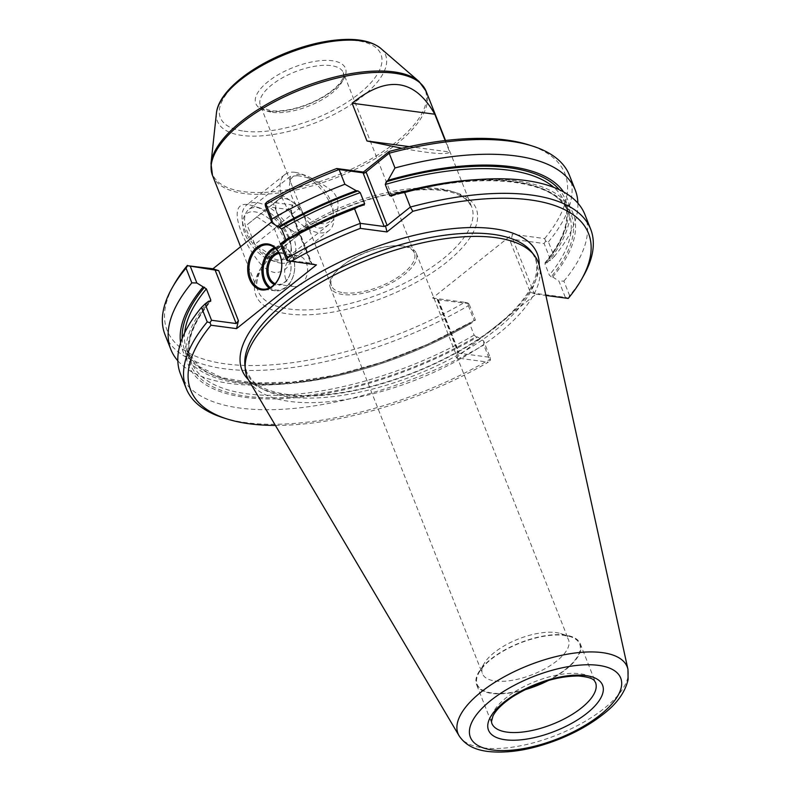 <?xml version="1.0" encoding="UTF-8"?>
<svg xmlns="http://www.w3.org/2000/svg" width="791" height="791" viewBox="0 0 791 791"><rect width="100%" height="100%" fill="white"/><g stroke="black" fill="none" stroke-linecap="round" stroke-linejoin="round"><path stroke-width="0.59" stroke-dasharray="3.96 2.97" d="M278.274 199.757A20.062 10.896 -128.6 0 1 291.849 201.567L300.57 207.38L304.436 217.189A20.062 10.896 -128.6 0 1 303.447 231.012A20.062 10.896 -128.6 0 1 289.872 229.202A20.062 10.896 -128.6 0 1 277.285 213.58A20.062 10.896 -128.6 0 1 278.274 199.757L283.129 195.763L291.849 201.567A20.062 10.896 51.4 0 1 304.436 217.189L308.302 227.007L298.593 235.016L281.151 223.388L273.419 203.762L278.274 199.757M256.798 216.774L274.24 228.391L281.972 248.018L272.262 256.027L254.821 244.399L247.089 224.773L283.129 195.763M300.57 207.38L274.24 228.391M273.419 203.762L247.089 224.773M281.151 223.388L254.821 244.399M298.593 235.016L272.262 256.027M308.302 227.007L281.972 248.018M301.678 174.495A28.98 15.741 -128.6 0 1 305.524 175.414A28.98 15.741 -128.6 0 1 333.09 209.971A28.98 15.741 -128.6 0 1 316.192 222.311A28.98 15.741 -128.6 0 1 290.742 193.577A28.98 15.741 -128.6 0 1 301.678 174.495M295.053 172.329A35.664 19.37 -128.6 0 1 299.789 173.466A35.664 19.37 -128.6 0 1 333.713 215.992A35.664 19.37 -128.6 0 1 329.204 230.428A35.664 19.37 -128.6 0 1 318.862 232.762A35.664 19.37 -128.6 0 1 286.649 207.133A35.664 19.37 -128.6 0 1 284.711 174.663A35.664 19.37 -128.6 0 1 295.053 172.329M280.815 263.116A35.664 19.37 51.4 0 0 291.157 260.773A35.664 19.37 51.4 0 0 284.058 220.808A35.664 19.37 51.4 0 0 246.673 205.017A35.664 19.37 51.4 0 0 242.155 219.453A35.664 19.37 51.4 0 0 276.079 261.969A35.664 19.37 51.4 0 0 280.815 263.116M274.2 260.951A28.98 15.741 51.4 0 0 285.136 241.868A28.98 15.741 51.4 0 0 259.685 213.125A28.98 15.741 51.4 0 0 242.788 225.475A28.98 15.741 51.4 0 0 270.344 260.021A28.98 15.741 51.4 0 0 274.2 260.951M283.84 241.176L285.324 241.374A204.642 84.607 -21.5 0 1 363.642 205.087M285.947 239.95L285.808 241.295C310.201 227.136 336.343 215.053 364.246 205.037M265.539 206.441L290.188 209.724L290.95 210.446L290.979 212.977L292.848 205.037L271.649 221.945M316.43 264.896L310.695 263.027L286.738 260.259M544.119 243.529L545.652 241.126L548.42 241.848L554.224 256.581L550.635 260.071L544.119 243.529L512.835 239.366L534.034 293.194L530.316 292.265L536.061 294.143L456.17 357.878L458.038 349.929L458.068 352.47L458.829 353.191L490.113 357.354L483.677 341.01L477.477 336.976L475.984 336.778A204.642 84.607 -21.5 0 1 246.337 396.232A204.642 84.607 -21.5 0 1 210.119 301.371M545.652 241.126L544.653 238.566L512.479 234.274L510.6 242.224L512.835 239.366M182.217 338.37A204.642 84.607 158.5 0 0 470.408 322.609L469.745 323.954L474.135 335.097L475.984 336.778M165.003 334.642A217.347 89.867 158.5 0 0 468.361 305.721L468.025 303.062L468.915 303.536L475.431 320.068L471.891 322.807L469.923 322.688L427.397 344.481L381.865 362.278L335.957 375.063L292.324 382.093L253.535 382.963L221.876 377.673L199.283 366.648L186.923 350.769A202.862 83.876 158.5 0 0 469.745 323.954M468.915 303.536L438.323 299.888L432.588 298.009L512.479 234.274M391.802 195.921A204.642 84.607 -21.5 0 1 551.198 276.771L552.682 276.969L558.881 281.013L565.318 297.357L534.034 293.194M551.198 276.771L549.34 275.1L544.95 263.957L545.612 262.612L547.095 262.81L550.635 260.071M544.95 263.957A202.862 83.876 158.5 0 0 564.418 202.071C570.795 218.791 564.319 239.04 544.979 262.82L545.612 262.612A204.642 84.607 158.5 0 0 559.405 189.791M208.636 301.173A206.748 85.477 158.5 0 0 244.953 397.339A206.748 85.477 158.5 0 0 477.477 336.976M342.889 294.509A46.264 19.122 -21.5 0 1 330.213 287.242A46.264 19.122 -21.5 0 1 339.764 267.941A46.264 19.122 -21.5 0 1 396.143 245.734A46.264 19.122 -21.5 0 1 403.618 246.06A46.264 19.122 -21.5 0 1 416.293 253.328A46.264 19.122 -21.5 0 1 393.434 281.853A46.264 19.122 -21.5 0 1 342.889 294.509M495.136 681.002A46.264 19.122 158.5 0 0 545.671 668.346A46.264 19.122 158.5 0 0 568.541 639.82A46.264 19.122 158.5 0 0 560.661 633.591A46.264 19.122 158.5 0 0 518.491 638.98A46.264 19.122 158.5 0 0 483.963 663.807A46.264 19.122 158.5 0 0 482.451 673.734A46.264 19.122 158.5 0 0 495.136 681.002M547.065 680.843A55.063 22.761 158.5 0 0 570.291 636.636A55.063 22.761 158.5 0 0 520.092 643.053A55.063 22.761 158.5 0 0 479 672.597A55.063 22.761 158.5 0 0 492.299 693.064A55.063 22.761 158.5 0 0 526.134 689.09M343.65 292.779A44.583 18.43 158.5 0 0 392.366 280.578A44.583 18.43 158.5 0 0 414.395 253.09A44.583 18.43 158.5 0 0 394.976 245.764A44.583 18.43 158.5 0 0 340.644 267.17A44.583 18.43 158.5 0 0 331.439 285.769A44.583 18.43 158.5 0 0 343.65 292.779M297.545 175.721C309.113 177.036 320.582 182.098 331.953 190.878C342.8 200.884 337.628 217.94 328.819 224.555C325.477 227.244 321.907 228.381 318.13 227.976C310.379 225.919 304.614 219.285 300.827 208.073L290.406 181.614L290.346 176.344L297.545 175.721M432.588 298.009L464.762 302.3A213.788 88.384 158.5 0 1 238.635 365.145A213.788 88.384 158.5 0 1 174.109 284.434M292.848 205.037L267.309 201.636M544.653 238.566A213.788 88.384 158.5 0 0 528.546 144.812M248.957 380.728A156.47 64.694 158.5 0 0 289.951 401.462A156.47 64.694 158.5 0 0 456.526 361.062A156.47 64.694 158.5 0 0 539.482 266.29M248.364 379.67A158.684 65.604 158.5 0 0 285.472 394.917A158.684 65.604 158.5 0 0 482.817 336.62A158.684 65.604 158.5 0 0 509.404 315.401A158.684 65.604 158.5 0 0 539.195 265.104M275.406 425.42A213.788 88.384 158.5 0 0 488.344 362.159L456.17 357.878M536.061 294.143L545.879 295.448M274.517 247.632A22.296 16.295 97.6 0 1 281.25 246.634A22.296 16.295 97.6 0 1 294.46 270.888A22.296 16.295 97.6 0 1 275.367 290.831A22.296 16.295 97.6 0 1 269.128 288.112M490.113 357.354L490.45 360.014L488.344 362.159M468.361 305.721L474.165 320.454L475.431 320.068M177.827 360.785A217.347 89.867 158.5 0 0 274.042 384.683A217.347 89.867 158.5 0 0 474.165 320.454M275.476 248.473A21.397 15.642 97.6 0 1 294.41 270.878A21.397 15.642 97.6 0 1 270.275 287.548M279.124 253.466A15.602 11.4 97.6 0 1 281.576 253.427A15.602 11.4 97.6 0 1 290.821 270.403A15.602 11.4 97.6 0 1 277.453 284.365A15.602 11.4 97.6 0 1 275.1 283.692M278.6 252.487A16.492 12.053 97.6 0 1 290.861 270.403A16.492 12.053 97.6 0 1 274.339 284.493M257.55 207.628A30.839 16.749 -128.6 0 1 261.643 208.606A30.839 16.749 -128.6 0 1 290.979 245.378A30.839 16.749 -128.6 0 1 287.074 257.866A30.839 16.749 -128.6 0 1 278.135 259.883A30.839 16.749 -128.6 0 1 250.282 237.715A30.839 16.749 -128.6 0 1 248.611 209.645A30.839 16.749 -128.6 0 1 257.55 207.628M409.303 146.622L449.674 152.001C447.429 154.977 431.52 153.731 401.947 148.273M445.165 140.561L449.674 152.001M260.13 263.462C264.975 268.693 269.978 271.748 275.139 272.608C286.777 272.055 292.195 264.303 291.395 249.353C290.228 231.506 271.343 211.761 253.891 205.976L248.354 204.622C226.157 200.924 240.731 240.197 260.13 263.462M223.21 417.747A217.347 89.867 158.5 0 0 489.56 359.539L490.45 360.014M568.235 298.425L569.619 295.666A217.347 89.867 158.5 0 0 583.56 275.802M568.086 298.078L565.318 297.357M569.619 295.666L563.894 281.121L558.881 281.013M483.677 341.01L483.825 344.995L489.56 359.539M285.867 279.272A15.602 11.4 97.6 0 1 286.896 262.889A15.602 11.4 97.6 0 1 298.167 255.641A15.602 11.4 97.6 0 1 307.412 272.608A15.602 11.4 97.6 0 1 294.044 286.569A15.602 11.4 97.6 0 1 285.867 279.272M180.615 342.829A206.748 85.477 158.5 0 0 280.904 384.258A206.748 85.477 158.5 0 0 471.891 322.807M468.025 303.062L464.762 302.3M548.42 241.848A217.347 89.867 158.5 0 0 569.451 175.325M547.095 262.81A206.748 85.477 158.5 0 0 563.617 191.956M554.224 256.581A217.347 89.867 158.5 0 0 577.905 203.198M548.598 680.389A55.736 23.038 158.5 0 0 580.287 643.805A55.736 23.038 158.5 0 0 519.994 642.796A55.736 23.038 158.5 0 0 476.577 684.66A55.736 23.038 158.5 0 0 491.854 693.42A55.736 23.038 158.5 0 0 524.71 689.801M180.467 373.916A217.347 89.867 158.5 0 0 483.825 344.995M563.894 281.121A217.347 89.867 158.5 0 0 584.925 214.598M552.682 276.969A206.748 85.477 158.5 0 0 474.818 179.725M290.188 209.724L311.387 263.541M437.631 299.364L458.829 353.191M438.323 299.888L458.038 349.929M510.6 242.224L530.316 292.265M474.135 335.097A202.862 83.876 -21.5 0 1 191.313 361.912A202.862 83.876 -21.5 0 1 209.714 301.322M184.669 332.784A202.862 83.876 158.5 0 0 186.923 350.769L191.313 361.912C184.936 345.192 191.412 324.953 210.752 301.173M285.986 240.029A202.862 83.876 -21.5 0 1 323.499 220.57M393.572 194.517A202.862 83.876 -21.5 0 1 568.808 213.214A202.862 83.876 -21.5 0 1 549.34 275.1M269.039 111.175A48.152 19.904 158.5 0 0 344.668 77.113A48.152 19.904 158.5 0 0 288.231 69.598A48.152 19.904 158.5 0 0 269.039 111.175M272.579 112.332A44.583 18.43 158.5 0 0 321.284 100.131A44.583 18.43 158.5 0 0 343.324 72.643A44.583 18.43 158.5 0 0 295.083 71.833A44.583 18.43 158.5 0 0 260.358 105.322A44.583 18.43 158.5 0 0 272.579 112.332M443.731 189.978A118.373 48.943 -21.5 0 1 396.558 292.195A118.373 48.943 -21.5 0 1 257.826 273.716A118.373 48.943 -21.5 0 1 443.731 189.978M440.201 188.831A114.804 47.47 -21.5 0 1 471.663 206.866A114.804 47.47 -21.5 0 1 414.919 277.651A114.804 47.47 -21.5 0 1 289.496 309.054A114.804 47.47 -21.5 0 1 258.024 291.019A114.804 47.47 -21.5 0 1 314.769 220.234A114.804 47.47 -21.5 0 1 440.201 188.831M289.229 396.924A155.234 64.18 158.5 0 0 466.611 349.948A155.234 64.18 158.5 0 0 531.621 251.894L535.141 258.024C538.473 267.17 536.743 277.611 529.96 289.358C519.074 307.966 498.943 326.436 469.577 344.777C437.285 364.404 402.342 378.82 364.76 388.005C334.741 395.055 308.866 397.181 287.133 394.412C270.71 392.079 259.013 387.323 252.032 380.125L246.525 371.8L244.894 364.839A155.234 64.18 158.5 0 0 289.229 396.924M391.1 196.306C478.773 169.729 557.348 178.321 568.808 213.214L564.418 202.071A202.862 83.876 158.5 0 0 553.799 187.378M212.502 175.454A114.804 47.47 158.5 0 0 243.974 193.488A114.804 47.47 158.5 0 0 369.397 162.076A114.804 47.47 158.5 0 0 426.141 91.301M211.009 163.43A114.388 47.292 158.5 0 0 243.618 191.669A114.388 47.292 158.5 0 0 378.484 154.512A114.388 47.292 158.5 0 0 419.042 81.483M216.427 113.153A90.372 37.365 158.5 0 0 242.194 135.459A90.372 37.365 158.5 0 0 348.742 106.103A90.372 37.365 158.5 0 0 380.778 48.409M243.984 131.168A86.328 35.694 158.5 0 0 379.561 70.092A86.328 35.694 158.5 0 0 278.392 56.626A86.328 35.694 158.5 0 0 243.984 131.168M290.979 212.977L310.695 263.027M580.287 643.805L595.534 682.524A55.736 23.038 158.5 0 0 535.24 681.516A55.736 23.038 158.5 0 0 491.834 723.379L476.577 684.66M459.106 735.808A90.935 37.592 158.5 0 0 482.935 747.851A90.935 37.592 158.5 0 0 579.744 724.378A90.935 37.592 158.5 0 0 627.945 669.305M284.711 174.663L246.673 205.017M329.204 230.428L291.157 260.773M305.524 175.414L299.789 173.466M333.09 209.971L333.713 215.992M270.344 260.021L276.079 261.969M242.788 225.475L242.155 219.453M330.213 287.242L482.451 673.734M416.293 253.328L568.541 639.82M290.406 181.614L260.358 105.322C258.568 106.093 262.019 107.863 270.7 110.661C276.603 111.432 283.742 110.888 292.146 109.049C304.327 106.212 315.55 101.555 325.813 95.078C334.356 89.462 339.883 84.123 342.414 79.06L343.62 75.264L343.324 72.643L414.395 253.09M483.963 663.807L479 672.597M560.661 633.591L570.291 636.636M331.439 285.769L300.827 208.073M240.583 246.733L258.024 291.019C253.713 280.241 260.447 266.102 278.205 248.611C296.991 231.417 321.64 216.942 352.173 205.205C386.937 192.5 416.906 187.596 442.07 190.493C448.734 191.234 460.382 193.755 467.857 201.023L471.663 206.866L445.531 140.511M340.644 267.17L339.764 267.941M394.976 245.764L396.143 245.734M281.25 246.634L268.278 244.913M275.367 290.831L262.394 289.111M437.166 299.394L458.068 352.47M290.346 176.344L248.611 209.645M328.819 224.555L287.074 257.866M261.643 208.606L253.891 205.976M290.979 245.378L291.395 249.353M290.95 210.446L311.852 263.522M298.167 255.641L281.576 253.427M294.044 286.569L277.453 284.365M280.904 384.258L274.042 384.683"/><path stroke-width="1.19" d="M364.196 205.047L361.764 204.829A206.748 85.477 158.5 0 0 283.84 241.176L280.301 243.915L281.566 243.529L287.301 258.074L287.637 260.733L316.43 264.896L236.539 328.631L210.999 325.23A213.788 88.384 158.5 0 0 227.106 418.983A213.788 88.384 158.5 0 0 275.406 425.42M361.764 204.829L354.556 208.784A217.347 89.867 158.5 0 0 281.566 243.529M404.636 192.5L410.371 207.054L412.823 211.306L386.977 231.931L385.484 225.771L387.175 225.554L410.371 207.054A217.347 89.867 158.5 0 1 590.659 229.153L584.925 214.598A217.347 89.867 158.5 0 0 481.689 179.3A217.347 89.867 158.5 0 0 404.636 192.5L393.621 194.467L391.802 195.921L389.656 195.644A202.862 83.876 -21.5 0 1 393.572 194.517M391.14 196.287L391.802 195.921M559.405 189.791A204.642 84.607 158.5 0 0 386.226 181.762L385.266 184.511L389.656 195.644M386.226 181.762L388.045 180.308L394.976 167.969L389.162 153.227L364.71 173.051L339.092 169.511L344.896 184.254A217.347 89.867 158.5 0 0 271.906 218.988L272.055 222.973L281.596 228.886L285.947 239.95M287.637 260.733L286.738 260.259L280.301 243.915M272.055 222.973L265.539 206.441L265.203 203.781L267.309 201.636A213.788 88.384 158.5 0 1 336.739 168.513L363.395 172.062L389.241 151.437L389.162 153.227A217.347 89.867 158.5 0 1 532.452 146.048A217.347 89.867 158.5 0 1 569.451 175.325L575.265 190.067A217.347 89.867 158.5 0 0 394.976 167.969M278.254 227.007A206.748 85.477 158.5 0 1 356.187 190.671L344.896 184.254M187.576 265.717L212.957 268.772L218.702 270.641L187.576 265.717L186.033 268.129L191.837 282.862L196.85 282.98L190.334 266.438M363.395 172.062L364.71 173.051M336.739 168.513L339.092 169.511A217.347 89.867 158.5 0 0 266.092 204.256L271.906 218.988M196.85 282.98L206.392 288.883L210.782 300.026L210.119 301.371L210.752 301.163M210.119 301.371L208.636 301.173L205.096 303.912L211.533 320.266L236.183 323.549L238.417 320.691L236.539 328.631M363.642 205.087L364.641 203.781L360.251 192.638L358.056 190.918A204.642 84.607 158.5 0 0 279.737 227.205M526.134 689.09A55.063 22.761 158.5 0 0 547.065 680.843M187.418 265.371A213.788 88.384 158.5 0 0 174.109 284.434L172.092 287.993A217.347 89.867 158.5 0 0 165.003 334.642L170.807 349.385A217.347 89.867 158.5 0 0 177.827 360.785M271.649 221.945L212.957 268.772M532.452 146.048L528.546 144.812A213.788 88.384 158.5 0 0 389.241 151.437M386.977 231.931L360.32 228.381L360.291 223.339L384.199 226.523L385.484 225.771M627.945 669.305L539.482 266.29A156.47 64.694 158.5 0 0 534.261 255.285A156.47 64.694 158.5 0 0 368.942 259.339A156.47 64.694 158.5 0 0 245.269 369.12A156.47 64.694 158.5 0 0 248.957 380.728L459.106 735.808C466.997 747.643 479.277 750.303 487.75 751.45C508.92 753.744 532.907 749.581 559.721 738.962C576.679 732.071 591.302 723.735 603.592 713.947C616.97 703.634 625.137 692.204 628.103 679.637L627.945 669.305A90.935 37.592 158.5 0 0 528.833 665.261A90.935 37.592 158.5 0 0 459.106 735.808M360.32 228.381A213.788 88.384 158.5 0 0 290.89 261.495M545.879 295.448L568.235 298.425A213.788 88.384 158.5 0 0 581.553 279.361A213.788 88.384 158.5 0 0 412.823 211.306M210.999 325.23L210.011 322.669L207.232 321.947A217.347 89.867 158.5 0 0 186.201 388.47A217.347 89.867 158.5 0 0 223.21 417.747L227.106 418.983M210.011 322.669L211.533 320.266M207.232 321.947L201.507 307.402L205.096 303.912M250.707 278.679A22.296 16.295 97.6 0 1 252.171 255.266A22.296 16.295 97.6 0 1 268.278 244.913A22.296 16.295 97.6 0 1 281.487 269.158A22.296 16.295 97.6 0 1 262.394 289.111A22.296 16.295 97.6 0 1 250.707 278.679M269.128 288.112A22.296 16.295 97.6 0 1 263.68 280.41A22.296 16.295 97.6 0 1 274.517 247.632M266.092 204.256L265.203 203.781M191.837 282.862A217.347 89.867 158.5 0 0 170.807 349.385M186.033 268.129A217.347 89.867 158.5 0 0 172.092 287.993M249.521 279.065A23.186 16.937 97.6 0 1 265.638 243.846A23.186 16.937 97.6 0 1 279.045 277.868A23.186 16.937 97.6 0 1 249.521 279.065M270.275 287.548A21.397 15.642 97.6 0 1 264.866 280.024A21.397 15.642 97.6 0 1 275.476 248.473M275.1 283.692A15.602 11.4 97.6 0 1 269.276 277.068A15.602 11.4 97.6 0 1 279.124 253.466M274.339 284.493A16.492 12.053 97.6 0 1 268.09 277.453A16.492 12.053 97.6 0 1 278.6 252.487M434.793 114.22C414.751 78.625 387.185 74.957 352.104 103.216L434.793 114.22L445.165 140.561M352.104 103.216L366.984 140.986L409.303 146.622M401.947 148.273L366.984 140.986M354.556 208.784L360.291 223.339A217.347 89.867 158.5 0 0 287.301 258.074M581.553 279.361L583.56 275.802A217.347 89.867 158.5 0 0 590.659 229.153M203.05 287.014A206.748 85.477 158.5 0 0 180.615 342.829M563.617 191.956A206.748 85.477 158.5 0 0 388.045 180.308M577.905 203.198A217.347 89.867 158.5 0 0 575.265 190.067M524.71 689.801A55.736 23.038 158.5 0 0 548.598 680.389M201.507 307.402A217.347 89.867 158.5 0 0 180.467 373.916L186.201 388.47M481.689 179.3L474.818 179.725A206.748 85.477 158.5 0 0 393.621 194.467M356.187 190.671L358.056 190.918M365.976 171.726L387.175 225.554M209.714 301.322A202.862 83.876 -21.5 0 1 210.782 300.026M204.533 287.212A204.642 84.607 158.5 0 0 182.217 338.37M206.392 288.883A202.862 83.876 158.5 0 0 184.669 332.784M323.499 220.57A202.862 83.876 -21.5 0 1 364.641 203.781M534.261 255.285L531.621 251.894A155.234 64.18 158.5 0 0 367.597 255.918A155.234 64.18 158.5 0 0 244.894 364.839L245.269 369.12M539.195 265.104A158.684 65.604 158.5 0 0 365.571 250.787A158.684 65.604 158.5 0 0 248.364 379.67M553.799 187.378A202.862 83.876 158.5 0 0 385.266 184.511M360.251 192.638A202.862 83.876 158.5 0 0 281.596 228.886M214.984 269.721L236.183 323.549M218.702 270.641L238.417 320.691M426.141 91.301A114.804 47.47 158.5 0 0 301.925 89.205A114.804 47.47 158.5 0 0 212.502 175.454L211.009 163.43A114.388 47.292 158.5 0 1 301.361 87.771A114.388 47.292 158.5 0 1 419.042 81.483L426.141 91.301L445.531 140.511M419.042 81.483L380.778 48.409A90.372 37.365 158.5 0 0 287.815 53.373A90.372 37.365 158.5 0 0 216.427 113.153L211.009 163.43M363 172.695L384.199 226.523M507.11 732.13A55.736 23.038 158.5 0 0 567.997 716.883A55.736 23.038 158.5 0 0 595.534 682.524C594.298 681.476 595.811 677.6 578.547 675.989C556.953 676.078 534.973 683.009 512.588 696.782C502.473 703.644 495.927 710.051 492.961 716.013L491.478 721.61L491.834 723.379A55.736 23.038 158.5 0 0 507.11 732.13M505.311 739.773A61.303 25.342 158.5 0 0 601.585 696.406A61.303 25.342 158.5 0 0 529.743 686.835A61.303 25.342 158.5 0 0 505.311 739.773M492.526 749.977A80.781 33.4 158.5 0 0 619.393 692.827A80.781 33.4 158.5 0 0 524.72 680.22A80.781 33.4 158.5 0 0 492.526 749.977M380.778 48.409C372.314 41.587 359.589 38.64 342.582 39.55C325.081 40.539 306.522 44.879 286.906 52.582C249.185 67.522 218.445 92.359 216.427 113.153M240.583 246.733L212.502 175.454"/></g></svg>
